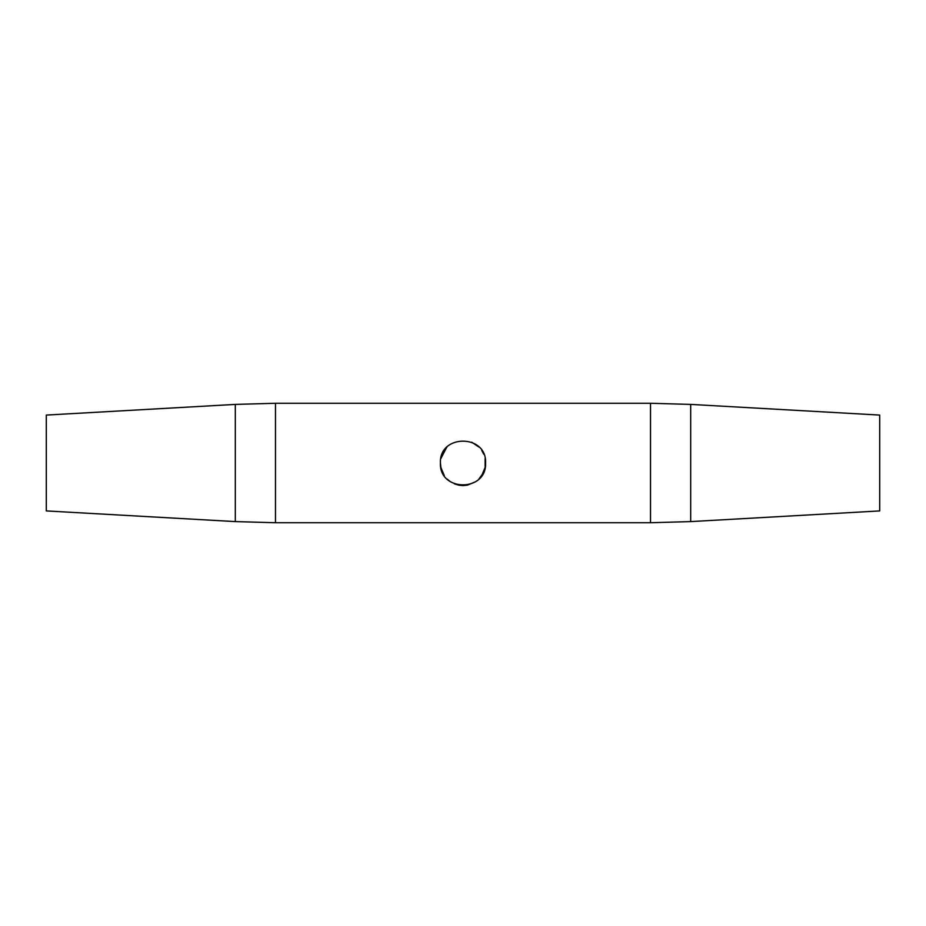 <?xml version="1.0" encoding="UTF-8"?>
<svg xmlns="http://www.w3.org/2000/svg" width="926" height="926" viewBox="0 0 926 926"><rect width="100%" height="100%" fill="white"/><g stroke="black" fill="none" stroke-linecap="round" stroke-linejoin="round"><path stroke-width="1.39" d="M444.283 475.617L440.88 467.48L440.429 463C439.028 433.843 486.995 433.912 485.571 463C486.983 492.134 439.017 492.111 440.429 463M447.189 479.101L450.267 481.636M459.134 485.236L463.035 485.571M462.988 485.571L467.445 485.131L475.582 481.74M478.974 478.95L483.094 473.279M481.717 475.605L485.12 467.48L485.12 458.52M454.446 483.881L458.532 485.12M235.308 404.407L235.308 521.593L46.3 510.92L46.3 415.079L235.308 404.407L275.485 403.273L275.485 522.727L650.515 522.727L650.515 403.273L275.485 403.273M479.043 447.119L471.693 442.177M446.575 447.513L440.857 458.601M879.7 463L879.7 415.079L690.692 404.407L690.692 521.593L879.7 510.92L879.7 463M475.628 444.295L478.95 447.026M481.728 450.406L483.8 454.238M447.003 447.073L444.248 450.43M442.177 454.284L440.869 458.544M650.515 403.273L690.692 404.407M650.515 522.727L690.692 521.593M235.308 521.593L275.485 522.727"/></g></svg>
